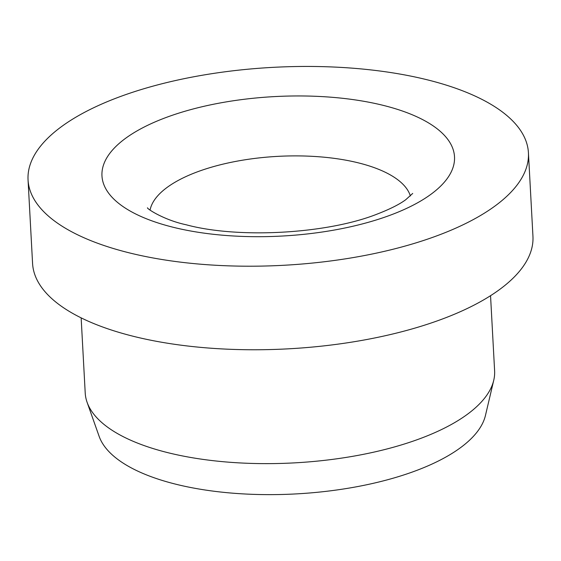 <?xml version="1.0" encoding="UTF-8"?>
<svg xmlns="http://www.w3.org/2000/svg" width="561" height="561" viewBox="0 0 561 561"><rect width="100%" height="100%" fill="white"/><g stroke="black" fill="none" stroke-linecap="round" stroke-linejoin="round"><path stroke-width="0.84" d="M28.05 179.871L32.573 263.432A250.557 99.108 -3.1 0 0 206.469 347.869A250.557 99.108 -3.1 0 0 483.323 300.065A250.557 99.108 -3.1 0 0 532.95 236.335L528.427 152.774A250.557 99.108 -3.1 0 0 354.531 68.337A250.557 99.108 -3.1 0 0 77.677 116.141A250.557 99.108 -3.1 0 0 28.05 179.871A250.557 99.108 -3.1 0 0 201.939 264.315A250.557 99.108 -3.1 0 0 478.799 216.511A250.557 99.108 -3.1 0 0 528.427 152.774M81.149 317.87L85.216 393.002A204.996 81.086 -3.1 0 0 87.088 402.272A204.996 81.086 -3.1 0 0 238.867 462.867A204.996 81.086 -3.1 0 0 454.01 422.973A204.996 81.086 -3.1 0 0 493.75 380.246A204.996 81.086 -3.1 0 0 494.613 370.828L490.545 295.696M87.088 402.272L99.129 436.332A194.751 77.032 -3.1 0 0 243.32 493.904A194.751 77.032 -3.1 0 0 447.706 456.002A194.751 77.032 -3.1 0 0 485.461 415.413L493.75 380.246M410.372 195.978A130.972 51.808 -3.1 0 0 358.731 162.956A130.972 51.808 -3.1 0 0 175.663 181.869A130.972 51.808 -3.1 0 0 150.075 210.08M383.675 105.475A176.526 69.823 -3.1 0 0 136.933 130.965A176.526 69.823 -3.1 0 0 172.795 227.17A176.526 69.823 -3.1 0 0 419.544 201.68A176.526 69.823 -3.1 0 0 383.675 105.475M412.707 193.44L405.736 199.723C399.502 204.33 390.028 209.099 377.315 214.029C327.463 233.902 238.425 238.937 186.119 224.758C164.289 220.143 146.926 208.783 147.48 207.801"/></g></svg>

